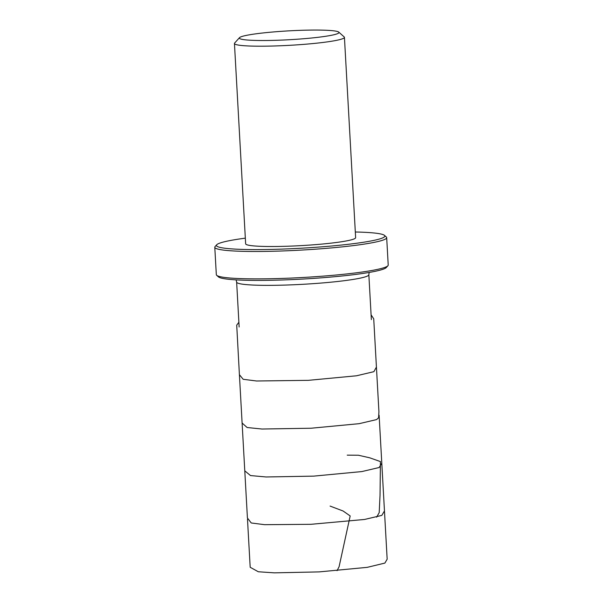 <?xml version="1.0" encoding="UTF-8"?>
<svg xmlns="http://www.w3.org/2000/svg" width="603" height="603" viewBox="0 0 603 603"><rect width="100%" height="100%" fill="white"/><g stroke="black" fill="none" stroke-linecap="round" stroke-linejoin="round"><path stroke-width="0.9" d="M387.91 265.75L386.289 267.544A84.36 7.5 176.8 0 1 332.72 276.89A84.36 7.5 176.8 0 1 245.006 280.244A84.36 7.5 176.8 0 1 218.505 276.92L216.696 275.322A86.086 7.651 -3.2 0 0 243.74 278.714A86.086 7.651 -3.2 0 0 333.24 275.285A86.086 7.651 -3.2 0 0 387.91 265.75A86.086 7.651 -3.2 0 0 388.211 265.049L386.681 237.65A86.086 7.651 176.8 0 1 335.26 247.562A86.086 7.651 176.8 0 1 242.21 251.315A86.086 7.651 176.8 0 1 214.789 247.26A86.086 7.651 176.8 0 1 215.09 246.559L216.711 244.765A84.36 7.5 -3.2 0 0 243.288 249.431A84.36 7.5 -3.2 0 0 337.884 245.413A84.36 7.5 -3.2 0 0 384.495 235.389A84.36 7.5 -3.2 0 0 355.318 231.997M214.789 247.26L216.319 274.659A86.086 7.651 -3.2 0 0 216.696 275.322M384.495 235.389L386.304 236.987A86.086 7.651 176.8 0 1 386.681 237.65M245.331 238.147A84.36 7.5 -3.2 0 0 216.711 244.765M234.446 43.499L245.647 243.823A55.077 4.899 -3.2 0 0 300.912 245.632A55.077 4.899 -3.2 0 0 355.634 237.672L344.434 37.348A55.077 4.899 176.8 0 1 289.711 45.315A55.077 4.899 176.8 0 1 234.446 43.499A55.077 4.899 176.8 0 1 234.642 43.047L239.489 37.665A49.913 4.44 -3.2 0 0 289.402 39.715A49.913 4.44 -3.2 0 0 338.765 32.117A49.913 4.44 -3.2 0 0 323.087 30.15A49.913 4.44 -3.2 0 0 271.192 32.14A49.913 4.44 -3.2 0 0 239.489 37.665M338.765 32.117L344.185 36.926A55.077 4.899 176.8 0 1 344.434 37.348M330.082 506.083L343.115 511.012L350.177 515.949L339.082 566.76L337.054 570.679M347.23 455.144L358.423 455.235L369.707 457.805L380.433 461.581L380.026 495.545L379.197 512.64L376.626 517.17M371.358 319.605L368.848 274.719A66.209 5.887 176.8 0 1 329.298 282.34A66.209 5.887 176.8 0 1 257.73 285.227A66.209 5.887 176.8 0 1 236.64 282.106L239.15 326.992M381.82 463.662L384.465 510.929L381.827 515.392L364.544 519.462L311.027 524.301L264.566 524.678L251.232 522.967L247.418 517.985L244.803 471.154M379.114 415.211L381.797 463.202L379.129 467.521L361.86 471.569L313.801 476.121L266.059 476.973L250.516 475.563L244.78 470.845L242.112 423.087M384.495 511.532L387.164 559.2L384.88 563.081L367.242 567.348L319.153 571.9L274.395 572.85L258.318 571.765L250.185 567.272L247.486 519.145M376.408 366.752L378.925 411.706L378.578 417.819L376.498 419.605L359.162 423.675L311.118 428.228L261.966 429.027L247.117 427.512L242.105 423.035L239.391 374.373M371.094 314.879L373.724 318.776L376.423 367.076L373.883 371.674L356.516 375.782L308.442 380.335L256.524 380.998L243.182 379.287L239.406 374.689L236.715 325.145L238.886 322.266M236.097 279.875L236.64 282.106M368.848 274.719L369.142 272.435"/></g></svg>

